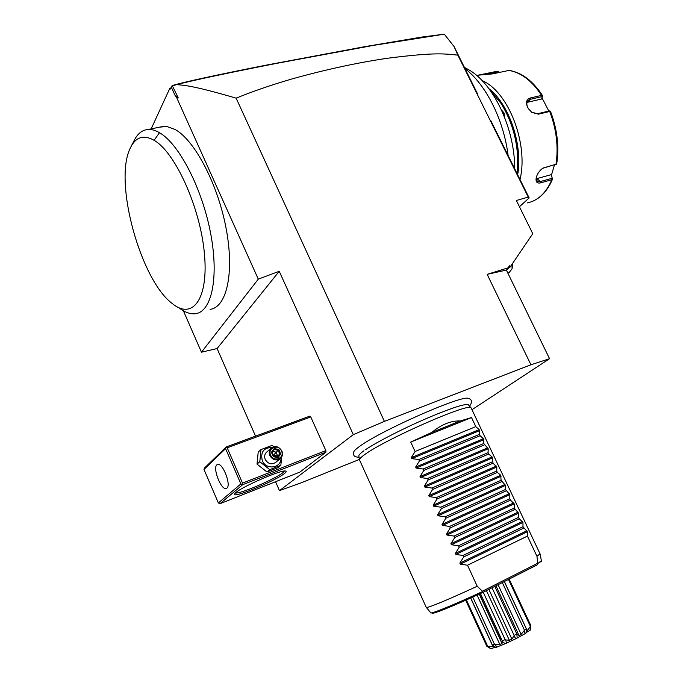 <?xml version="1.0" encoding="UTF-8"?>
<svg xmlns="http://www.w3.org/2000/svg" width="683" height="683" viewBox="0 0 683 683"><rect width="100%" height="100%" fill="white"/><g stroke="black" fill="none" stroke-linecap="round" stroke-linejoin="round"><path stroke-width="1.02" d="M527.302 202.894C532.177 201.946 536.667 199.667 540.757 196.047C545.265 192.008 548.936 186.57 551.77 179.731L552.538 179.04L551.377 175.352L554.468 164.834M520.011 179.509C528.736 144.13 508.459 91.437 482.078 80.594M551.77 179.731L540.731 182.831C537.154 183.65 535.634 182.079 536.155 178.109C537.034 174.174 539.169 170.912 542.567 168.342L556.013 164.236C558.566 146.888 556.474 129.3 549.721 111.466L538.409 114.172L531.844 112.405L528.309 108.563C525.372 103.082 526.021 99.564 530.256 97.985L541.593 95.389C531.903 80.731 521.001 72.415 508.878 70.451L492.571 73.875L477.852 75.232L497.446 71.22L498.496 71.297L499.094 72.5M499.316 72.458L498.522 71.288L498.735 71.92L485.203 74.763M541.593 95.389L542.498 95.569L542.046 97.993L548.833 111.047M551.377 175.352L552.504 179.083M552.496 179.108L552.009 178.297L540.407 181.541L537.248 181.337L536.206 177.845M542.994 168.078L556.013 164.236M556.705 163.339L556.602 164.133M549.721 111.466L550.276 111.098L550.558 111.645M549.405 110.911L537.521 113.754L531.622 112.174L528.463 108.742C526.542 105.515 526.32 102.843 527.814 100.734L530.247 99.317L542.157 96.585L541.696 98.984L526.969 102.407M542.43 95.603L542.157 96.585L542.456 95.629M508.878 70.451L509.356 70.443M542.046 97.993L541.696 98.984M556.594 164.168L555.791 164.475M550.848 174.771L536.146 178.801M517.671 174.797C522.922 145.103 509.416 104.542 488.934 88.696M517.125 173.704C519.678 148.903 514.47 125.681 501.51 104.029L497.967 98.915M517.108 173.661C519.558 148.732 514.273 125.407 501.271 103.705L489.455 89.396M501.535 110.057L504.011 112.917L504.489 116.972M514.726 168.863C514.845 129.924 494.834 85.998 470.416 70.733L464.363 67.301M464.986 68.565C486.031 84.598 503.772 120.012 508.109 155.511M454.05 46.504L457.849 55.135C444.659 53.914 436.411 51.993 387.116 58.303C356.876 62.802 325.27 69.649 292.29 78.852C271.501 84.905 252.787 91.343 236.139 98.156C194.467 85.938 183.906 85.11 176.564 84.666C192.29 80.5 225.561 73.422 276.367 63.425L373.43 45.394L444.291 34.176L454.05 46.504L477.537 93.87M444.291 34.176L421.624 37.095L364.261 46.751L266.148 65.141C215.632 75.164 184.325 81.969 172.227 85.546L178.263 97.942L176.632 97.524L174.882 95.065L171.365 87.253L172.099 85.759M171.365 87.253L170.554 89.012L169.922 88.124L151.174 128.856M169.922 88.124L171.057 87.919M176.632 97.524L258.294 279.142L279.236 271.288L353.299 434.661L384.401 421.377L236.139 98.156M255.544 436.138L217.092 348.543L201.459 352.197L258.294 279.142M201.459 352.197L183.377 310.774M159.694 127.14L166.763 126.466L175.121 129.497C194.971 140.374 218.201 184.991 226.295 229.36C234.534 273.798 226.449 307.504 210.057 309.348M174.882 95.065L178.263 97.942M176.564 84.666L172.748 85.674M217.092 348.543L279.236 271.288M275.556 481.72L279.467 490.633L353.299 434.661M242.653 484.708L220.046 503.687L299.871 472.098L325.928 452.18L325.859 450.609L310.774 416.954L309.783 416.152L226.261 446.93L204.652 467.855L203.986 469.486L218.364 502.944L240.877 483.914L242.653 484.708L325.928 452.18M471.979 409.706L549.55 358.712L530.922 364.773L384.401 421.377M279.467 490.633L301.57 482.65L359.403 459.428M353.7 452.001L353.82 451.676C354.332 450.592 356.048 448.979 358.968 446.853C378.399 431.827 459.309 395.85 467.855 398.257L469.23 398.71M510.252 266.865L509.629 265.593L509.646 267.36L487.158 274.361L506.368 270.084L510.252 266.865L532.757 233.697L516.365 200.495L528.241 197.088L457.849 55.135M508.348 267.48L509.629 265.593M487.158 274.361L530.922 364.773M490.735 120.481L529.154 197.942L528.241 197.088M529.154 197.942L519.439 206.736M506.368 270.084L549.55 358.712M507.845 273.106L509.031 272.722L512.079 268.761L511.96 264.338M512.574 263.433L512.122 268.547M359.446 459.702L358.857 456.065C358.549 455.168 360.257 453.392 363.962 450.737M365.337 449.773C374.199 443.899 387.807 436.539 406.163 427.712C422.06 420.088 443.856 410.833 457.67 406.522C463.637 404.737 467.206 404.148 468.384 404.754L468.751 405.181M471.279 408.212L470.911 407.734C468.521 402.765 385.016 439.442 364.696 454.596C360.923 457.277 359.181 459.053 359.489 459.924M460.291 420.95L431.793 432.424C441.508 424.442 451.011 420.617 460.291 420.95L471.518 417.561L475.795 426.636L479.167 429.65L479.449 434.379L480.089 435.737L483.453 438.717L483.752 443.498L488.2 448.782L488.063 452.65L488.712 454.016L492.05 456.927L493.041 463.194L496.823 467.044L496.729 471.022L497.378 472.397L500.69 475.24L501.083 480.243L505.488 485.408L505.437 489.489L509.834 494.62L509.817 498.761L510.466 500.144L514.197 503.866L514.197 508.058L518.568 513.129L518.593 517.373L519.251 518.773L522.956 522.418L522.999 526.721L527.353 531.741L527.421 536.095L467.522 565.225L477.221 586.253C457.525 595.354 442.832 601.757 433.133 605.462C428.403 607.23 426.09 607.844 426.209 607.298L359.608 460.12M477.221 586.253L482.411 591.205L482.744 592.46L537.086 564.952L537.76 563.586L541.363 560.692M540.031 553.802L536.966 556.321L537.76 563.586M537.547 563.338L482.411 591.205M500.716 637.478L500.767 640.219L479.065 593.134L500.665 639.98M486.825 646.255L490.923 648.824L488.234 646.519L486.825 646.255L465.328 599.375M487.628 646.178L466.019 599.068M488.234 646.519L493.041 646.758L470.254 597.164M493.041 646.758L493.194 645.734M493.51 646.417L493.263 645.768M493.57 646.442L494.321 646.391M493.382 645.845L493.63 646.383M494.168 646.289L492.75 645.461M492.281 644.863L495.867 647.441L496.806 647.108L495.047 644.393L492.281 644.863L470.339 597.121L492.289 644.88M494.39 644.103L472.363 596.208M495.047 644.393L499.819 644.428L476.7 594.227M499.819 644.428L502.031 643.531L502.278 641.448L505.181 643.719L496.806 647.108M501.945 643.352L478.843 593.237M526.277 628.812L504.285 581.557L526.491 629.256L525.927 633.243L515.921 638.682L506.445 643.155L505.727 639.92L505.13 639.63L502.287 640.885L502.278 641.448M502.287 640.885L480.055 592.673M505.13 639.63L483.24 592.212M505.727 639.92L509.364 640.295L486.407 590.607M509.364 640.295L511.866 639.109L488.857 589.369M511.866 639.109L513.932 636.052L515.921 638.682M517.151 638.059L516.86 633.995L514.094 635.395L513.932 636.052M514.094 635.395L492.033 587.764M516.86 633.995L494.782 586.373M517.296 634.353L519.029 635.506L521.12 634.37L498.069 584.708M518.935 635.301L495.96 585.775L518.901 635.233M521.12 634.37L524.151 630.648L525.073 633.756M526.277 628.804L524.151 630.648M524.356 629.948L502.312 582.556M526.405 629.658L526.175 631.007M526.123 631.357L527.208 630.622L504.361 581.523M527.208 630.622L530.102 626.746L530.119 630.315L525.978 632.637M530.119 630.315L530.793 625.491L530.102 626.746M530.23 626.063L508.494 579.432M530.793 625.491L509.159 579.09M506.445 643.155L505.181 643.719M495.38 647.091L490.923 648.824M527.421 536.095L536.966 556.321M467.522 565.225L460.333 564.158L459.855 563.125L463.706 556.935L523.665 528.121M522.956 522.418L455.851 554.434L463.031 555.484L463.706 556.935M455.851 554.434L455.382 553.401L459.224 547.22L519.251 518.773M518.568 513.129L451.386 544.727L458.549 545.768L459.224 547.22M451.386 544.727L450.917 543.702L454.75 537.521L514.854 509.441M514.197 503.866L446.938 535.054L454.084 536.078L454.75 537.521M446.938 535.054L446.469 534.029L450.293 527.857L510.466 500.144M509.834 494.62L442.499 525.406L449.627 526.422L450.293 527.857M442.499 525.406L442.029 524.39L445.854 518.218L506.094 490.872M505.488 485.408L438.068 515.785L445.188 516.783L445.854 518.218M438.068 515.785L437.598 514.769L441.414 508.613L501.732 481.617M501.143 476.213L433.654 506.197L440.757 507.179L441.414 508.613M433.654 506.197L433.184 505.181L437 499.025L497.378 472.397M496.823 467.044L429.248 496.626L436.343 497.6L437 499.025M429.248 496.626L428.787 495.61L432.587 489.472L493.041 463.194M492.503 457.9L424.86 487.081L431.929 488.046L432.587 489.472M424.86 487.081L424.399 486.074L428.198 479.936L488.712 454.016M488.2 448.782L420.48 477.571L427.541 478.518L428.198 479.936M420.48 477.571L420.019 476.563L423.81 470.433L484.392 444.864M483.905 439.681L416.118 468.077L423.161 469.016L423.81 470.433M416.118 468.077L415.648 467.078L419.439 460.948L480.089 435.737M479.628 430.614L411.764 458.617L418.79 459.539L419.439 460.948M411.764 458.617L411.303 457.61L415.076 451.497L475.795 426.636M431.793 432.424L410.731 442.072L415.076 451.497M463.031 555.484L522.999 526.721M458.549 545.768L518.593 517.373M454.084 536.078L514.197 508.058M449.627 526.422L509.817 498.761M445.188 516.783L505.437 489.489M440.757 507.179L501.083 480.243M436.343 497.6L496.729 471.022M431.929 488.046L492.392 461.819M427.541 478.518L488.063 452.65M423.161 469.016L483.752 443.498M418.79 459.539L479.449 434.379M471.518 417.561L410.731 442.072M284.615 473.387C275.761 480.858 231.076 499.264 234.593 493.886L235.814 492.58C242.422 486.535 280.619 469.938 285.434 470.971C286.775 471.082 286.501 471.893 284.615 473.387M220.046 503.687L218.364 502.944M226.261 446.93L226.116 447.596L227.2 447.809L310.774 416.954M227.2 447.809L242.516 483.094L325.859 450.609M242.516 483.094L241.97 484.136M240.877 483.914L225.578 448.637L203.986 469.486M216.852 464.85L217.723 464.397C222.778 462.75 231.443 485.126 226.91 488.157L226.124 488.541C221.07 490.146 212.481 468.171 216.852 464.85M225.578 448.637L226.116 447.596M284.487 471.014L282.958 472.636C275.505 478.962 238.41 494.808 235.507 492.844M281.755 456.859L280.824 465.345L277.93 467.701L266.942 471.97L257.021 464.116L258.208 452.035L260.983 449.576L272.039 445.418L273.934 446.716M280.824 465.345L269.785 469.639L259.805 461.725L257.021 464.116M269.785 469.639L266.942 471.97M280.995 457.96C281.584 468.179 266.114 470.485 262.298 460.624C260.351 452.086 263.612 447.698 272.065 447.467M267.198 451.634L266.259 452.453C264.534 454.485 264.193 456.833 265.235 459.497C268.274 464.175 271.894 465.029 276.103 462.067L279.782 459.019M259.805 461.725L260.983 449.576M281.883 450.985C278.766 446.23 275.087 445.393 270.844 448.475C269.111 450.524 268.769 452.897 269.819 455.587C272.893 460.308 276.547 461.179 280.79 458.191C282.591 456.124 282.958 453.725 281.883 450.985M281.507 451.028C285.007 458.199 273.627 462.596 270.647 455.168C267.181 447.928 278.57 443.651 281.507 451.028M271.39 452.257L273.371 456.748L278.066 457.576L280.781 453.913L278.809 449.44L278.126 450.242L274.216 449.551L271.988 452.539L274.233 449.542L274.122 448.611L271.39 452.257L273.652 456.312L271.971 452.496M280.781 453.913L279.774 453.973L278.126 450.242L273.268 455.45M278.066 457.576L277.622 457.004L273.644 456.338M273.371 456.748L273.652 456.312M272.748 451.531L275.949 452.095L277.588 455.8L273.311 455.544M272.21 452.248L272.688 454.127M276.803 456.859L279.774 453.973L277.537 456.987M235.558 492.802L236.847 492.913M131.324 146.008C136.66 136.685 144.25 134.79 154.11 140.305C175.403 152.343 200.401 208.025 204.413 253.649C208.733 299.444 192.435 320.25 172.287 303.551C140.946 280.534 113.6 182.839 130.009 148.655L134.978 138.973C138.359 133.014 142.773 129.847 148.211 129.463C151.694 129.275 155.451 130.351 159.481 132.698C179.066 143.737 202.296 188.756 210.646 233.432C219.149 278.16 211.508 311.969 195.432 313.693C190.301 314.317 184.769 312.319 178.835 307.7M134.978 138.973L134.286 140.263M132.391 143.951L131.921 144.847M132.715 143.328L132.408 143.823M502.167 111.457L503.448 113.233L504.054 115.879M540.731 182.831L540.407 181.541L536.898 178.647M544.889 167.267L544.103 167.659M538.409 114.172L537.521 113.754M530.256 97.985L530.247 99.317L527.413 102.288M426.38 607.477L430.614 612.668C429.47 614.777 452.923 605.326 482.138 591.709M432.296 612.702C429.061 615.853 452.47 606.572 482.574 592.545M527.353 531.741L460.333 564.158M526.883 530.751L459.855 563.125M522.486 521.436L455.382 553.401M518.107 512.148L450.917 543.702M513.736 502.884L446.469 534.029M509.373 493.647L442.029 524.39M505.027 484.426L437.598 514.769M500.69 475.24L433.184 505.181M496.362 466.071L428.787 495.61M492.05 456.927L424.399 486.074M487.739 447.809L420.019 476.563M483.453 438.717L415.648 467.078M479.167 429.65L411.303 457.61M278.809 449.44L274.122 448.611M159.481 132.698L154.11 140.305M133.313 142.158L134.884 139.136M504.011 112.917L503.448 113.233M552.538 179.048C547.723 190.514 540.816 198.027 531.826 201.587M478.698 75.164L476.794 75.565M556.73 163.724C559.283 146.504 557.208 129.078 550.524 111.44M542.498 95.569C532.834 80.85 521.727 72.466 509.176 70.417M470.416 70.733L464.474 67.523M359.07 457.388C352.923 456.603 353.598 455.476 353.82 451.676M469.545 406.12C472.645 401.903 472.081 399.282 467.855 398.257M468.384 404.754L470.911 407.734M540.287 561.904C541.201 562.058 541.568 561.682 541.38 560.786L540.108 553.93M471.125 407.888L540.099 553.947M226.124 488.541L226.679 488.328M266.259 452.453L270.844 448.475M277.622 457.004L273.644 456.304M148.211 129.463L163.664 126.338M132.476 143.695L132.135 144.335"/></g></svg>

